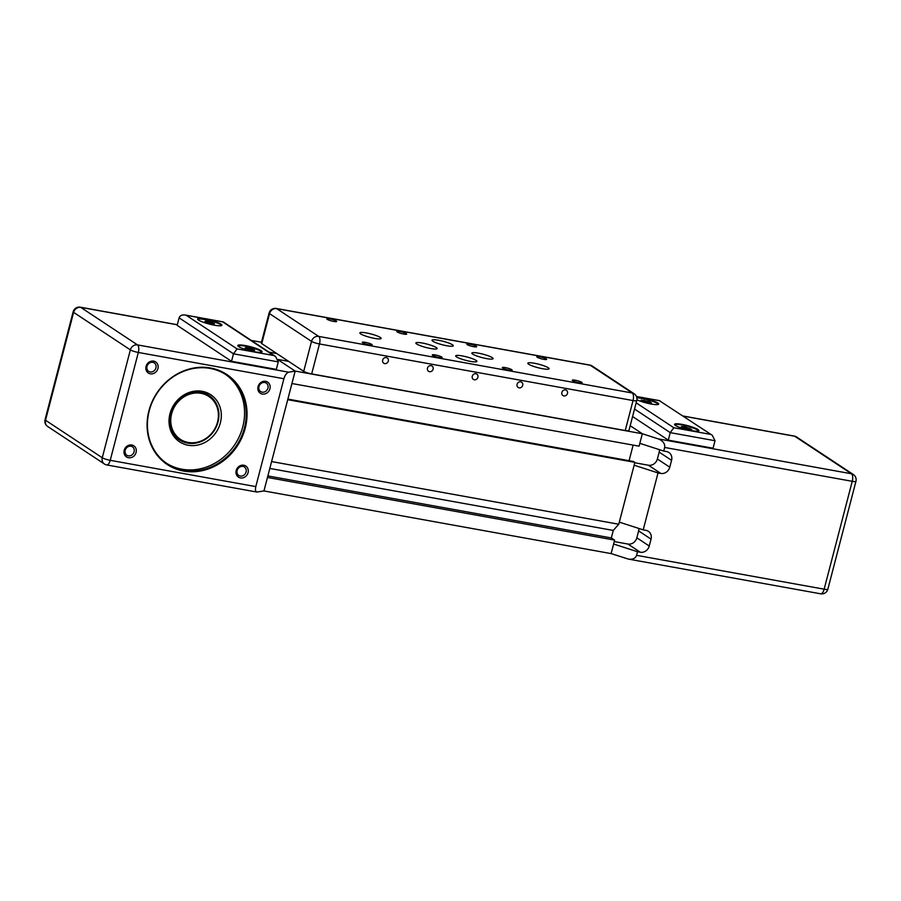 <?xml version="1.0" encoding="UTF-8"?>
<svg xmlns="http://www.w3.org/2000/svg" width="901" height="901" viewBox="0 0 901 901"><rect width="100%" height="100%" fill="white"/><g stroke="black" fill="none" stroke-linecap="round" stroke-linejoin="round"><path stroke-width="1.35" d="M636.748 400.573A6.273 6.273 0 0 0 634.146 393.76A6.273 5.597 123.5 0 0 632.243 392.994A6.273 2.647 100.2 0 1 633.043 400.551A6.273 1.014 14.6 0 0 636.748 400.573L628.943 430.532A6.273 1.014 -165.4 0 1 625.238 430.52L311.678 373.915A6.273 1.014 -165.4 0 1 303.716 371.347L276.821 353.564L269.027 352.156L276.821 353.564L261.752 343.596A6.273 1.014 -165.4 0 1 261.279 343.033L269.084 313.064A6.273 1.014 14.6 0 0 269.557 313.638A6.273 5.597 -56.5 0 1 276.72 308.649A6.273 2.647 -79.8 0 0 276.269 308.469A6.273 6.273 0 0 0 269.084 313.064M288.635 361.38L278.094 359.476L288.635 361.38M614.628 540.116L611.115 553.597L263.948 490.944L267.462 477.451L614.628 540.116L611.317 537.931L613.266 530.441L618.762 524.236L634.878 462.359L633.583 461.503L287.869 399.098M618.762 524.236L271.606 461.571L287.723 399.695L634.878 462.359M663.722 451.052L639.834 443.337L642.334 433.741L639.091 446.175L291.935 383.522L295.168 371.088L278.229 359.882L295.168 371.088L642.334 433.741L630.204 425.722L642.334 433.741L658.259 438.888C662.99 440.814 665.129 443.675 664.668 447.459L663.722 451.052L666.526 451.559A7.839 6.994 123.5 0 1 668.902 452.505A7.839 6.994 123.5 0 1 671.572 460.321L669.781 467.202L657.37 459.003L659.16 452.111A7.839 6.994 123.5 0 0 659.419 449.667M251.3 340.432L261.47 342.267M267.856 475.931L611.317 537.931M269.816 468.441L613.266 530.441M629.078 460.693L633.144 445.105L629.078 460.693M611.115 553.597L613.615 544.013L637.503 551.739L636.568 555.331C635.442 558.372 632.75 559.634 628.481 559.116L611.115 553.597M643.201 529.856L619.314 522.141L634.135 465.209L658.023 472.924L643.201 529.856L645.994 530.362A7.839 6.994 123.5 0 1 648.371 531.308A7.839 6.994 123.5 0 1 651.051 539.125L649.249 546.017L636.838 537.807L638.64 530.914A7.839 6.994 123.5 0 0 638.888 528.47M636.466 396.553L659.397 400.697L712.286 435.296L715.022 440.724L713.074 448.214L668.272 440.139L632.592 416.544M634.777 462.765L648.416 465.231A7.839 6.994 123.5 0 0 657.37 459.003M614.245 541.569L627.884 544.035L640.296 552.234A7.839 6.994 123.5 0 0 649.249 546.017M627.884 544.035A7.839 6.994 123.5 0 0 636.838 537.807M648.416 465.231L660.827 473.43A7.839 6.994 123.5 0 0 669.781 467.202M660.827 473.43L658.023 472.924M640.296 552.234L637.503 551.739M659.397 400.697L712.286 435.296M710.225 434.305L673.824 427.738L670.231 432.638L715.022 440.724M668.272 440.139L670.231 432.638L634.541 409.043M681.978 424.371A12.546 2.027 -165.4 0 1 698.849 430.667A12.546 2.027 -165.4 0 1 686.19 429.462A12.546 2.027 -165.4 0 1 674.556 424.337A12.546 2.027 -165.4 0 1 681.978 424.371M636.692 397.206A12.546 2.027 -165.4 0 1 641.782 397.803A12.546 2.027 -165.4 0 1 658.665 404.087A12.546 2.027 -165.4 0 1 650.207 403.851A12.546 2.027 -165.4 0 1 636.906 399.774M649.531 401.609L651.581 402.961L648.405 402.882L641.14 400.089L649.531 401.609L649.193 402.905M644.316 400.168L643.922 401.643M684.501 426.747L691.777 429.529L683.375 428.02L681.325 426.669L684.501 426.747L684.118 428.223M689.727 428.178L689.389 429.473M658.44 404.358A12.546 2.027 14.6 0 0 641.636 398.4A12.546 2.027 14.6 0 0 636.849 397.814M698.624 430.926A12.546 2.027 14.6 0 0 681.82 424.968A12.546 2.027 14.6 0 0 674.624 424.675M263.948 490.944L256.931 492.047C255.49 491.541 255.118 489.727 255.805 486.608L283.905 378.735C285.043 375.064 286.642 372.89 288.703 372.192L295.168 371.088L263.948 490.944M250.444 348.529L254.645 350.14L253.992 350.872L244.948 348.394L245.601 347.662L250.444 348.529L250.028 350.162M245.601 347.662L245.365 348.552M210.26 321.961L214.461 323.572L213.807 324.304L204.764 321.815L205.405 321.083L210.26 321.961L209.832 323.583M205.405 321.083L205.18 321.972M261.876 352.088A12.546 2.027 14.6 0 0 245.072 346.142A12.546 2.027 14.6 0 0 237.875 345.838M245.23 345.545A12.546 2.027 -165.4 0 1 262.101 351.829A12.546 2.027 -165.4 0 1 249.442 350.635A12.546 2.027 -165.4 0 1 237.808 345.5A12.546 2.027 -165.4 0 1 245.23 345.545M221.691 325.52A12.546 2.027 14.6 0 0 204.876 319.562A12.546 2.027 14.6 0 0 197.679 319.269M205.034 318.965A12.546 2.027 -165.4 0 1 221.905 325.261A12.546 2.027 -165.4 0 1 209.257 324.056A12.546 2.027 -165.4 0 1 197.623 318.931A12.546 2.027 -165.4 0 1 205.034 318.965M222.648 321.86L273.476 355.467L237.076 348.901L186.248 315.294L223.437 322.006L275.526 356.458L278.274 361.898L276.325 369.387L231.523 361.301L177.148 325.351L179.108 317.85L233.483 353.811L278.274 361.898M186.248 315.294L185.167 315.023C181.968 314.629 179.952 315.575 179.108 317.85M273.476 355.467L275.526 356.458M237.076 348.901L233.483 353.811L231.523 361.301M174.49 436.568A28.235 25.194 -56.5 0 1 173.904 436.444M170.165 414.494A26.67 23.798 123.5 0 0 179.513 439.902A26.67 23.798 123.5 0 0 214.078 430.779A26.67 23.798 123.5 0 0 208.942 395.404A26.67 23.798 123.5 0 0 170.165 414.494M171.37 414.832A25.724 22.953 -56.5 0 1 210.845 397.994A25.724 22.953 -56.5 0 1 201.531 440.826A25.724 22.953 -56.5 0 1 171.37 414.832M155.941 367.901A5.091 4.539 -56.5 0 1 148.597 371.325A5.091 4.539 -56.5 0 1 154.217 362.844A5.091 4.539 -56.5 0 1 155.941 367.901M269.928 388.759A6.656 5.935 123.5 0 0 262.45 381.652A6.656 5.935 123.5 0 0 259.578 392.656A6.656 5.935 123.5 0 0 269.928 388.759M136.085 452.448A6.656 5.935 123.5 0 0 128.606 445.331A6.656 5.935 123.5 0 0 125.746 456.345A6.656 5.935 123.5 0 0 136.085 452.448M245.218 428.223A53.97 48.147 123.5 0 0 184.615 370.548A53.97 48.147 123.5 0 0 161.358 459.814A53.97 48.147 123.5 0 0 245.218 428.223M248.068 472.653A6.656 5.935 123.5 0 0 240.601 465.547A6.656 5.935 123.5 0 0 237.729 476.55A6.656 5.935 123.5 0 0 248.068 472.653M157.934 368.543A6.656 5.935 123.5 0 0 150.467 361.436A6.656 5.935 123.5 0 0 147.595 372.44A6.656 5.935 123.5 0 0 157.934 368.543M267.935 388.117A5.091 4.539 -56.5 0 1 260.592 391.541A5.091 4.539 -56.5 0 1 266.2 383.049A5.091 4.539 -56.5 0 1 267.935 388.117M134.091 451.795A5.091 4.539 -56.5 0 1 126.748 455.219A5.091 4.539 -56.5 0 1 132.357 446.738A5.091 4.539 -56.5 0 1 134.091 451.795M246.074 472.011A5.091 4.539 -56.5 0 1 238.731 475.435A5.091 4.539 -56.5 0 1 244.351 466.955A5.091 4.539 -56.5 0 1 246.074 472.011M244.419 427.964A53.339 47.584 -56.5 0 1 167.406 463.869A53.339 47.584 -56.5 0 1 157.134 393.129A53.339 47.584 -56.5 0 1 226.252 374.884A53.339 47.584 -56.5 0 1 244.419 427.964M166.584 463.305A53.339 47.584 123.5 0 0 242.763 426.871A53.339 47.584 123.5 0 0 225.419 374.343M220.373 422.828A28.235 25.194 123.5 0 0 210.744 394.728A28.235 25.194 123.5 0 0 174.163 404.38A28.235 25.194 123.5 0 0 179.603 441.839A28.235 25.194 123.5 0 0 220.373 422.828M561.864 392.408A3.153 2.816 -56.5 0 1 566.425 390.291A3.153 2.816 -56.5 0 1 562.945 395.55A3.153 2.816 -56.5 0 1 561.864 392.408M517.073 384.322A3.153 2.816 -56.5 0 1 521.634 382.204A3.153 2.816 -56.5 0 1 518.143 387.464A3.153 2.816 -56.5 0 1 517.073 384.322M472.27 376.246A3.153 2.816 -56.5 0 1 476.832 374.118A3.153 2.816 -56.5 0 1 473.352 379.389A3.153 2.816 -56.5 0 1 472.27 376.246M427.479 368.16A3.153 2.816 -56.5 0 1 432.041 366.031A3.153 2.816 -56.5 0 1 428.549 371.302A3.153 2.816 -56.5 0 1 427.479 368.16M382.688 360.073A3.153 2.816 -56.5 0 1 387.239 357.945A3.153 2.816 -56.5 0 1 383.758 363.216A3.153 2.816 -56.5 0 1 382.688 360.073M446.795 345.747A10.981 1.779 -165.4 0 1 432.03 340.24A10.981 1.779 -165.4 0 1 443.101 341.288A10.981 1.779 -165.4 0 1 453.282 345.781A10.981 1.779 -165.4 0 1 446.795 345.747M374.625 338.404A10.981 1.779 -165.4 0 1 359.859 332.897A10.981 1.779 -165.4 0 1 370.93 333.944A10.981 1.779 -165.4 0 1 381.112 338.438A10.981 1.779 -165.4 0 1 374.625 338.404M430.622 348.507A10.981 1.779 -165.4 0 1 415.857 342.999A10.981 1.779 -165.4 0 1 426.928 344.058A10.981 1.779 -165.4 0 1 437.109 348.541A10.981 1.779 -165.4 0 1 430.622 348.507M470.435 361.38A10.981 1.779 -165.4 0 1 455.669 355.872A10.981 1.779 -165.4 0 1 466.741 356.92A10.981 1.779 -165.4 0 1 476.922 361.414A10.981 1.779 -165.4 0 1 470.435 361.38M542.605 368.723A10.981 1.779 -165.4 0 1 527.84 363.216A10.981 1.779 -165.4 0 1 538.911 364.263A10.981 1.779 -165.4 0 1 549.092 368.757A10.981 1.779 -165.4 0 1 542.605 368.723M486.608 358.609A10.981 1.779 -165.4 0 1 471.854 353.113A10.981 1.779 -165.4 0 1 482.925 354.161A10.981 1.779 -165.4 0 1 493.106 358.643A10.981 1.779 -165.4 0 1 486.608 358.609M579.118 382.767A5.091 0.822 -165.4 0 1 572.27 380.222A5.091 0.822 -165.4 0 1 577.406 380.706A5.091 0.822 -165.4 0 1 582.114 382.779A5.091 0.822 -165.4 0 1 579.118 382.767M509.121 370.131A5.091 0.822 -165.4 0 1 502.285 367.585A5.091 0.822 -165.4 0 1 507.409 368.07A5.091 0.822 -165.4 0 1 512.128 370.153A5.091 0.822 -165.4 0 1 509.121 370.131M543.652 359.319A5.091 0.822 -165.4 0 1 536.816 356.773A5.091 0.822 -165.4 0 1 541.94 357.258A5.091 0.822 -165.4 0 1 546.659 359.33A5.091 0.822 -165.4 0 1 543.652 359.319M473.656 346.682A5.091 0.822 -165.4 0 1 466.819 344.137A5.091 0.822 -165.4 0 1 471.955 344.621A5.091 0.822 -165.4 0 1 476.663 346.705A5.091 0.822 -165.4 0 1 473.656 346.682M439.125 357.506A5.091 0.822 -165.4 0 1 432.289 354.949A5.091 0.822 -165.4 0 1 437.424 355.433A5.091 0.822 -165.4 0 1 442.132 357.517A5.091 0.822 -165.4 0 1 439.125 357.506M369.14 344.869A5.091 0.822 -165.4 0 1 362.303 342.312A5.091 0.822 -165.4 0 1 367.428 342.808A5.091 0.822 -165.4 0 1 372.147 344.88A5.091 0.822 -165.4 0 1 369.14 344.869M403.671 334.057A5.091 0.822 -165.4 0 1 396.834 331.5A5.091 0.822 -165.4 0 1 401.959 331.985A5.091 0.822 -165.4 0 1 406.678 334.068A5.091 0.822 -165.4 0 1 403.671 334.057M333.674 321.42A5.091 0.822 -165.4 0 1 326.838 318.864A5.091 0.822 -165.4 0 1 331.962 319.359A5.091 0.822 -165.4 0 1 336.681 321.432A5.091 0.822 -165.4 0 1 333.674 321.42M683.318 416.138L794.705 436.242L851.434 473.757L658.259 438.888M638.64 530.914L651.051 539.125M659.16 452.111L671.572 460.321M673.824 427.738L636.162 402.826M794.254 436.061A6.273 2.647 100.2 0 1 794.705 436.242A6.273 5.597 -56.5 0 1 796.597 437.008A6.273 6.273 0 0 0 794.254 436.061L683.104 416.003M827.85 589.209A6.273 1.014 -165.4 0 1 824.145 589.186A6.273 2.647 100.2 0 1 820.665 593.804A6.273 6.273 0 0 0 827.85 589.209L855.95 481.337A6.273 6.273 0 0 0 853.337 474.523A6.273 5.597 123.5 0 0 851.434 473.757A6.273 2.647 100.2 0 1 852.245 481.314A6.273 1.014 14.6 0 0 855.95 481.337M664.668 447.459L852.245 481.314L824.145 589.186L636.568 555.331M288.703 372.192L137.515 344.903L80.786 307.387L177.294 324.799M47.663 426.477A6.273 5.597 -56.5 0 1 45.523 420.238A6.273 1.014 -165.4 0 1 45.05 419.663A6.273 6.273 0 0 0 47.663 426.477L104.403 463.992A6.273 6.273 0 0 0 106.746 464.939A6.273 2.647 -79.8 0 0 110.226 460.321A6.273 1.014 -165.4 0 1 102.263 457.753A6.273 5.597 123.5 0 0 104.403 463.992M73.623 312.365A6.273 5.597 -56.5 0 1 80.786 307.387A6.273 2.647 -79.8 0 0 80.335 307.196A6.273 6.273 0 0 0 73.15 311.791A6.273 1.014 14.6 0 0 73.623 312.365L130.363 349.881A6.273 1.014 14.6 0 0 138.326 352.46A6.273 2.647 -79.8 0 0 137.515 344.903A6.273 5.597 123.5 0 0 130.363 349.881L102.263 457.753L45.523 420.238L73.623 312.365M106.295 464.758A6.273 2.647 -79.8 0 0 106.746 464.939L256.931 492.047M255.805 486.608L110.226 460.321L138.326 352.46L283.905 378.735M311.678 373.915L319.483 343.957A6.273 2.647 -79.8 0 0 318.672 336.4A6.273 5.597 123.5 0 0 311.521 341.378A6.273 1.014 14.6 0 0 319.483 343.957L633.043 400.551L625.238 430.52M261.752 343.596L269.557 313.638L311.521 341.378L303.716 371.347M632.243 392.994L318.672 336.4L276.72 308.649L590.279 365.254A6.273 5.597 -56.5 0 1 592.182 366.009A6.273 6.273 0 0 0 589.828 365.074A6.273 2.647 100.2 0 1 590.279 365.254L632.243 392.994M636.433 396.474L659.802 400.686M628.481 559.116L820.665 593.804M853.337 474.523L796.597 437.008M185.167 315.023L223.054 321.86M173.555 435.96L179.513 439.902M202.973 391.462L208.942 395.404M80.335 307.196L177.317 324.709M73.15 311.791L45.05 419.663M276.269 308.469L589.828 365.074M592.182 366.009L634.146 393.76"/></g></svg>
